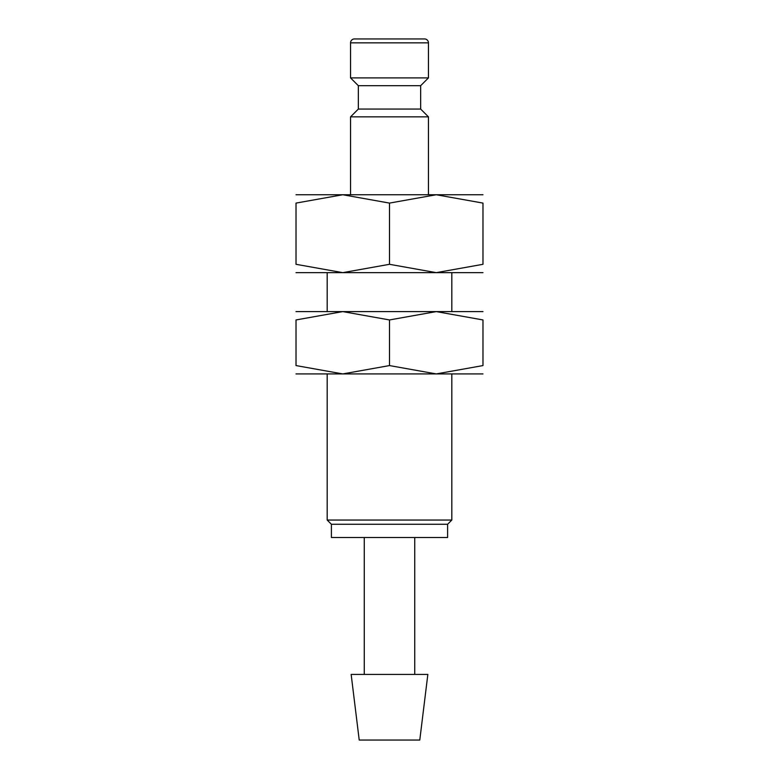 <?xml version="1.0" encoding="UTF-8"?>
<svg xmlns="http://www.w3.org/2000/svg" width="779" height="779" viewBox="0 0 779 779"><rect width="100%" height="100%" fill="white"/><g stroke="black" fill="none" stroke-linecap="round" stroke-linejoin="round"><path stroke-width="1.17" d="M420.66 109.06L358.34 109.06L358.34 85.69L420.66 85.69L420.66 109.06L428.45 116.85L350.55 116.85L350.55 194.75M428.45 42.845L350.55 42.845A3.895 3.895 0 0 1 354.445 38.95L424.555 38.95A3.895 3.895 0 0 1 428.45 42.845L428.45 77.9L350.55 77.9L358.34 85.69M482.98 194.75L436.24 194.75L482.98 203.095L482.98 264.305L436.24 272.65L389.5 264.305L342.76 272.65L296.02 264.305L296.02 203.095L342.76 194.75L389.5 203.095L436.24 194.75L296.02 194.75M482.98 272.65L296.02 272.65M389.5 674.429L351.154 674.429L359.216 740.05L419.784 740.05L427.846 674.429L389.5 674.429M389.5 524.267L331.396 524.267L331.396 537.51L447.604 537.51L447.604 524.267L389.5 524.267M451.82 373.92L451.82 520.051L327.18 520.051L331.396 524.267M482.98 203.115C482.98 191.916 482.98 191.916 482.98 203.115M296.02 203.115C296.02 191.916 296.02 191.916 296.02 203.115M482.98 264.285C482.98 275.484 482.98 275.484 482.98 264.285M296.02 264.285C296.02 275.484 296.02 275.484 296.02 264.285M389.5 203.095L389.5 264.305M482.98 373.92L436.24 373.92L389.5 365.575L342.76 373.92L296.02 365.575L296.02 319.945L342.76 311.6L389.5 319.945L436.24 311.6L482.98 319.945L482.98 365.575L436.24 373.92L296.02 373.92M482.98 311.6L296.02 311.6M482.98 319.965C482.98 308.766 482.98 308.766 482.98 319.965M296.02 319.965C296.02 308.766 296.02 308.766 296.02 319.965M482.98 365.555C482.98 376.754 482.98 376.754 482.98 365.555M296.02 365.555C296.02 376.754 296.02 376.754 296.02 365.555M342.76 311.6L327.18 311.6L327.18 272.65M389.5 319.945L389.5 365.575M358.34 109.06L350.55 116.85M350.55 42.845L350.55 77.9M364.26 537.51L364.26 674.429M327.18 373.92L327.18 520.051M451.82 272.65L451.82 311.6M447.604 524.267L451.82 520.051M414.74 537.51L414.74 674.429M420.66 85.69L428.45 77.9M428.45 116.85L428.45 194.75"/></g></svg>
